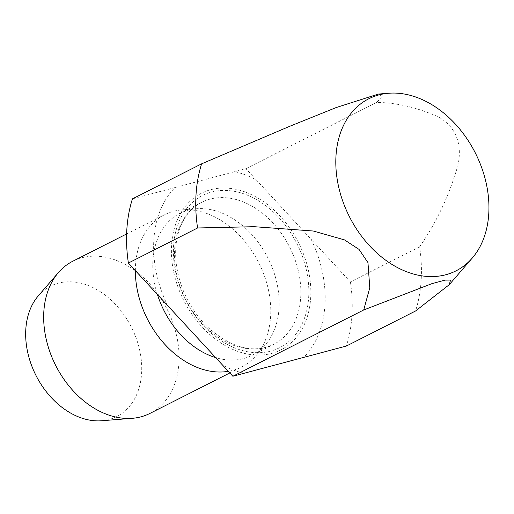 <?xml version="1.0" encoding="UTF-8"?>
<svg xmlns="http://www.w3.org/2000/svg" width="514" height="514" viewBox="0 0 514 514"><rect width="100%" height="100%" fill="white"/><g stroke="black" fill="none" stroke-linecap="round" stroke-linejoin="round"><path stroke-width="0.39" stroke-dasharray="2.57 1.93" d="M378.394 94.068L381.812 96.677L376.768 102.395C396.59 102.704 416.976 107.465 437.928 116.672C461.174 129.457 461.077 152.022 457.775 165.855C449.242 195.365 436.514 222.363 419.597 246.848A142.185 103.995 -116.9 0 1 415.556 310.996M419.597 246.848L350.4 281.897L311.24 239.46A108.062 79.04 -116.9 0 1 303.819 357.371M256.203 179.816L245.923 168.676L234.757 171.644A108.062 79.04 -116.9 0 1 245.525 174.959A108.062 79.04 -116.9 0 1 256.203 179.816L311.24 239.46M376.768 102.395L245.923 168.676M167.545 305.47A108.062 79.04 -116.9 0 1 174.966 187.559L234.757 171.644M174.966 187.559L132.426 198.886M350.4 281.897A142.185 103.995 -116.9 0 1 346.359 346.044M246.11 192.345A87.83 64.237 -116.9 0 1 298.846 334.145A87.83 64.237 -116.9 0 1 178.416 288.277A87.83 64.237 -116.9 0 1 246.11 192.345M244.034 373.286A108.062 79.04 -116.9 0 1 222.581 365.113M157.419 294.496A79.625 58.236 -116.9 0 1 179.996 213.297A79.625 58.236 -116.9 0 1 196.444 208.729A79.625 58.236 -116.9 0 1 220.5 212.481A79.625 58.236 -116.9 0 1 273.866 272.112A79.625 58.236 -116.9 0 1 265.372 344.798A79.625 58.236 -116.9 0 1 251.956 355.354A79.625 58.236 -116.9 0 1 216.259 357.789M135.355 270.582A85.311 62.4 -116.9 0 1 164.512 214.762A85.311 62.4 -116.9 0 1 182.136 209.873A85.311 62.4 -116.9 0 1 207.907 213.888A85.311 62.4 -116.9 0 1 265.089 277.785A85.311 62.4 -116.9 0 1 255.985 355.656A85.311 62.4 -116.9 0 1 241.619 366.97A85.311 62.4 -116.9 0 1 228.319 371.326M72.827 261.208A85.311 62.4 -116.9 0 1 116.222 260.335A85.311 62.4 -116.9 0 1 176.688 335.995A85.311 62.4 -116.9 0 1 149.927 413.417M38.344 295.801A73.116 53.482 -116.9 0 1 87.849 285.354A73.116 53.482 -116.9 0 1 141.305 360.32A73.116 53.482 -116.9 0 1 101.637 420.754M245.968 194.613A85.311 62.4 -116.9 0 1 297.188 332.352A85.311 62.4 -116.9 0 1 180.215 287.801A85.311 62.4 -116.9 0 1 245.968 194.613M242.184 201.494A79.625 58.236 -116.9 0 1 298.621 272.118A79.625 58.236 -116.9 0 1 273.641 344.374A79.625 58.236 -116.9 0 1 185.708 299.656A79.625 58.236 -116.9 0 1 201.681 202.31A79.625 58.236 -116.9 0 1 242.184 201.494M251.956 355.354L273.641 344.374C253.363 353.947 231.236 348.087 207.277 326.795C190.36 309.627 180.093 289.164 176.475 265.391C174.882 253.113 175.595 241.921 178.621 231.827C183.157 217.615 190.848 207.778 201.681 202.31L179.996 213.297M196.444 208.729L182.136 209.873M265.372 344.798L255.985 355.656M229.809 372.952L241.619 366.97M126.624 233.954L164.512 214.762"/><path stroke-width="0.77" d="M363.713 309.974L369.784 287.763L367.953 262.57L358.997 249.361L344.47 239.884L313.302 231.017L254.224 226.7L197.588 227.978L128.391 263.033L232.861 376.254L346.359 346.044L415.556 310.996L449.281 284.66L450.527 280.079L445.105 280.111L431.754 283.715L363.713 309.974L232.861 376.254M417.863 97.795A96.465 70.559 -116.9 0 1 482.517 170.044A96.465 70.559 -116.9 0 1 472.225 258.099A96.465 70.559 -116.9 0 1 349.443 216.722A96.465 70.559 -116.9 0 1 388.725 93.246A96.465 70.559 -116.9 0 1 417.863 97.795M388.725 93.246L378.394 94.068L336.272 107.522L289.472 126.399L201.623 163.831L132.426 198.886A142.185 103.995 -116.9 0 0 128.391 263.033M197.588 227.978A142.185 103.995 -116.9 0 1 201.623 163.831M216.259 357.789A79.625 58.236 -116.9 0 1 157.419 294.496M228.319 371.326A85.311 62.4 -116.9 0 1 135.355 270.582M229.809 372.952L149.927 413.417A85.311 62.4 -116.9 0 1 132.304 418.306A85.311 62.4 -116.9 0 1 55.718 365.505A85.311 62.4 -116.9 0 1 58.455 272.523A85.311 62.4 -116.9 0 1 72.827 261.208L126.624 233.954M132.304 418.306L101.637 420.754A73.116 53.482 -116.9 0 1 35.993 375.496A73.116 53.482 -116.9 0 1 38.344 295.801L58.455 272.523M472.225 258.099L449.499 284.403"/></g></svg>
